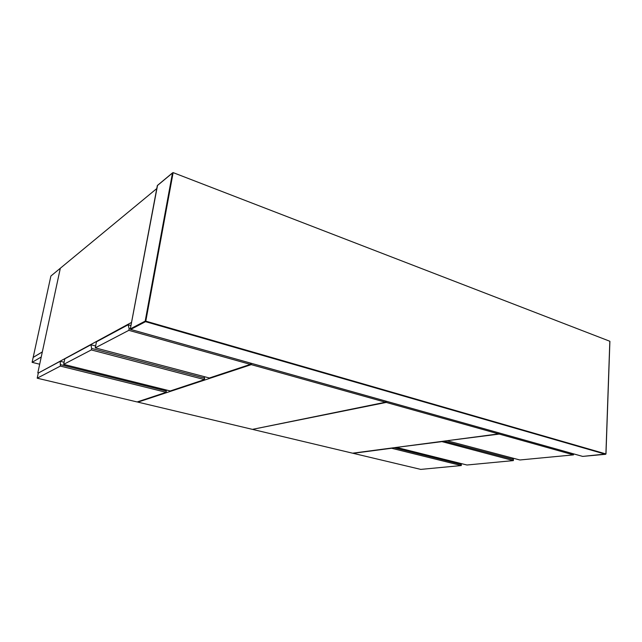 <?xml version="1.0" encoding="UTF-8"?>
<svg xmlns="http://www.w3.org/2000/svg" width="642" height="642" viewBox="0 0 642 642"><rect width="100%" height="100%" fill="white"/><g stroke="black" fill="none" stroke-linecap="round" stroke-linejoin="round"><path stroke-width="0.96" d="M499.299 433.005L499.227 434.072L447.562 440.645M447.546 440.877L519.868 459.977L573.507 454.881L573.555 453.862M573.507 454.881L499.227 434.072M498.682 432.828L498.609 433.904L386.211 402.422L386.332 401.274M386.211 402.422L253.117 429.233M253.076 429.522L352.578 453.188L498.609 433.904M204.501 379.607L91.308 349.93L63.662 364.367L170.258 390.97L204.501 379.607L204.188 376.621M91.308 349.93L91.613 348.429L204.734 378.194M63.662 364.367L64.818 358.806L90.947 344.762L91.613 348.429M90.947 344.762L95.634 346.006M60.22 361.277L60.372 366.084L37.196 378.186L38.303 373.058L60.22 361.277L64.104 362.248M37.196 378.186L137.147 401.956L166.166 392.326L166.077 389.927M60.661 364.704L166.39 391.026M166.166 392.326L60.372 366.084M443.895 441.126L513.448 459.431L513.375 460.595L441.335 441.463M441.319 441.704L396.997 447.322M396.973 447.538L466.967 465.009L513.375 460.595M513.448 459.431L512.428 458.011M385.601 401.065L385.481 402.221L251.263 364.632L251.447 363.38M251.263 364.632L137.886 402.133L137.966 401.683M137.886 402.133L252.434 429.37L385.481 402.221M32.1 362.345L41.232 357L42.324 351.936L33.167 357.425L32.1 362.345L39.684 364.215M461.325 465.546L391.596 448.252L353.132 453.316L420.775 469.398L461.325 465.546L460.763 463.46M394.1 447.699L461.405 464.455M50.887 276.036L60.332 268.236L42.332 351.904L33.175 357.393L50.887 276.036M38.343 373.034L131.538 322.404M37.814 372.906L60.332 268.236L156.776 188.563M128.159 324.764L129.138 328.688L128.825 330.341L95.265 347.86L96.469 341.793L128.159 324.764L130.944 325.55M95.265 347.86L209.372 377.994L250.388 364.383L250.573 363.131M129.138 328.688L130.302 329.017M250.388 364.383L128.825 330.341M173.139 172.618L145.798 321.144L605.904 453.934L609.828 341.255L173.139 172.618L172.481 173.011L145.196 321.112L130.334 328.897L157.515 185.458M157.354 185.594L172.481 173.011M157.346 185.546L130.31 328.921L130.671 329.434L145.541 321.666L605.623 454.287L582.655 456.406L130.591 329.402M609.9 341.351L605.976 453.974L582.759 456.398M130.334 328.897L130.631 329.442L582.519 456.366M145.798 321.144L145.541 321.666L145.196 321.112L145.798 321.144M172.65 172.77L157.386 185.474"/></g></svg>
